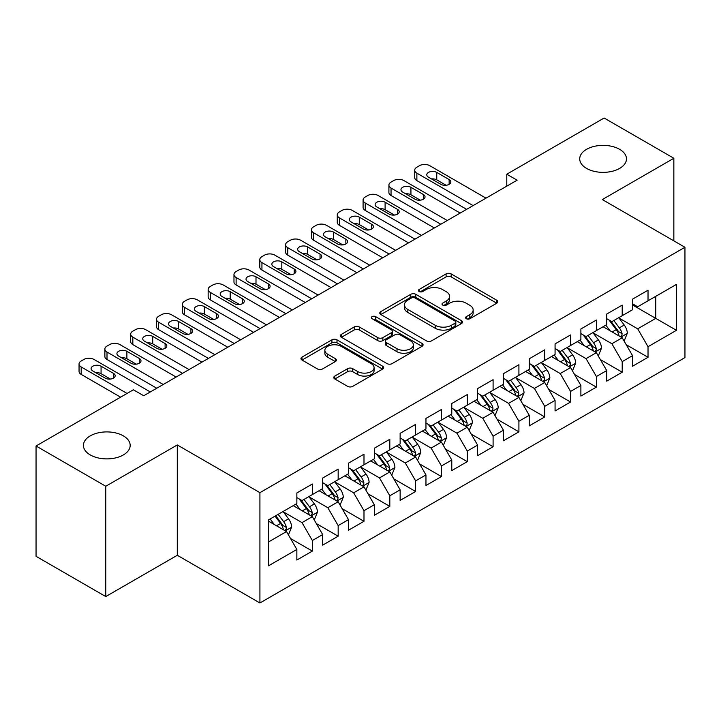 <?xml version="1.0" encoding="UTF-8"?>
<svg xmlns="http://www.w3.org/2000/svg" width="721" height="721" viewBox="0 0 721 721"><rect width="100%" height="100%" fill="white"/><g stroke="black" fill="none" stroke-linecap="round" stroke-linejoin="round"><path stroke-width="1.08" d="M466.316 318.727A2.505 1.451 0 0 0 469.858 318.727L496.787 303.18A3.587 2.073 0 0 0 497.841 301.711A3.587 2.073 0 0 0 496.787 300.251L451.166 273.908A3.587 2.073 0 0 0 446.101 273.908L419.171 289.454A2.505 1.451 0 0 0 418.432 290.482A2.505 1.451 0 0 0 419.171 291.509A2.505 1.451 0 0 0 422.722 291.509L426.201 289.5A11.473 6.624 0 0 1 442.424 289.5L446.227 291.69A11.473 6.624 0 0 1 449.589 296.376A11.473 6.624 0 0 1 446.227 301.054L442.739 303.072A2.505 1.451 0 0 0 442.009 304.091A2.505 1.451 0 0 0 442.739 305.118A2.505 1.451 0 0 0 446.29 305.118L449.778 303.108A11.473 6.624 0 0 1 465.991 303.108L469.795 305.298A11.473 6.624 0 0 1 473.156 309.985A11.473 6.624 0 0 1 469.795 314.662L466.316 316.681A2.505 1.451 0 0 0 465.577 317.7A2.505 1.451 0 0 0 466.316 318.727L466.316 316.681M123.327 435.863A23.369 13.492 0 0 0 97.858 432.933A23.369 13.492 0 0 0 83.429 445.398A23.369 13.492 0 0 0 90.278 454.942A23.369 13.492 0 0 0 115.748 457.871A23.369 13.492 0 0 0 130.177 445.398A23.369 13.492 0 0 0 123.327 435.863M619.618 149.328A23.369 13.492 0 0 0 594.149 146.399A23.369 13.492 0 0 0 579.72 158.872A23.369 13.492 0 0 0 586.57 168.408A23.369 13.492 0 0 0 612.039 171.337A23.369 13.492 0 0 0 626.468 158.872A23.369 13.492 0 0 0 619.618 149.328M334.832 376.056A3.587 2.073 0 0 0 333.778 377.516A3.587 2.073 0 0 0 334.832 378.976L347.63 386.366A3.587 2.073 0 0 0 352.704 386.366L382.608 369.098A3.587 2.073 0 0 0 383.662 367.638A3.587 2.073 0 0 0 382.608 366.178L336.986 339.834A3.587 2.073 0 0 0 331.912 339.834L302.009 357.102A3.587 2.073 0 0 0 300.954 358.562A3.587 2.073 0 0 0 302.009 360.031L317.465 368.954A3.587 2.073 0 0 0 322.539 368.954L335.337 361.563A3.587 2.073 0 0 0 336.392 360.103A3.587 2.073 0 0 0 335.337 358.634L327.667 354.209A9.589 5.534 0 0 1 324.865 350.298A9.589 5.534 0 0 1 330.786 345.179A9.589 5.534 0 0 1 341.231 346.386L371.27 363.726A9.589 5.534 0 0 1 374.073 367.638A9.589 5.534 0 0 1 368.152 372.748A9.589 5.534 0 0 1 357.706 371.549L352.704 368.665A3.587 2.073 0 0 0 347.63 368.665L334.832 376.056L334.832 378.976M105.771 486.251L105.771 596.573L177.294 555.278L177.294 444.956L105.771 486.251L36.05 445.993L133.394 389.791L143.722 395.757L517.11 180.187L506.782 174.221L506.782 186.153M177.294 444.956L259.921 492.659L684.95 247.276L684.95 357.598L259.921 602.981L259.921 492.659M673.847 240.859L673.847 158.269L602.323 199.564L684.95 247.276M673.847 158.269L604.126 118.019L506.782 174.221M426.453 340.862A3.587 2.073 0 0 0 431.528 340.862L461.431 323.594A3.587 2.073 0 0 0 462.485 322.125A3.587 2.073 0 0 0 461.431 320.665L415.81 294.321A3.587 2.073 0 0 0 410.745 294.321L380.832 311.589A3.587 2.073 0 0 0 379.787 313.058A3.587 2.073 0 0 0 380.832 314.518L426.453 340.862M373.09 319.268A2.505 1.451 0 0 1 375.641 319.619L375.641 316.636L422.019 343.421A3.587 2.073 0 0 1 423.074 344.881A3.587 2.073 0 0 1 422.019 346.341L392.116 363.609A3.587 2.073 0 0 1 387.042 363.609L341.421 337.275L341.421 334.346A3.587 2.073 0 0 0 340.375 335.806A3.587 2.073 0 0 0 341.421 337.275M341.421 334.346L354.218 326.955A3.587 2.073 0 0 1 359.292 326.955L377.795 337.635A3.587 2.073 0 0 0 382.86 337.635L391.35 332.732A3.587 2.073 0 0 0 392.404 331.272A3.587 2.073 0 0 0 391.35 329.812L372.09 318.691A2.505 1.451 0 0 1 371.351 317.664A2.505 1.451 0 0 1 372.901 316.33A2.505 1.451 0 0 1 375.641 316.636M632.533 304.965L655.768 318.385L655.768 296.322L676.433 284.398L648.026 300.792L648.026 290.212L632.533 299.152L632.533 309.742L622.205 315.699L622.205 305.118L606.712 314.059L606.712 324.648L596.384 330.606L596.384 320.025L580.892 328.965L580.892 339.555L570.563 345.521L570.563 334.932L555.071 343.881L555.071 354.462L544.734 360.428L544.734 349.838L529.241 358.788L529.241 369.368L518.913 375.335L518.913 364.745L503.42 373.694L503.42 384.275L493.092 390.241L493.092 379.661L477.599 388.601L477.599 399.182L467.271 405.148L467.271 394.567L451.779 403.508L451.779 414.097L441.45 420.055L441.45 409.474L425.958 418.414L425.958 429.004L415.629 434.961L415.629 424.381L400.137 433.321L400.137 443.911L389.809 449.877L389.809 439.287L374.316 448.237L374.316 458.817L363.988 464.784L363.988 454.194L348.495 463.143L348.495 473.724L338.167 479.69L338.167 469.101L322.675 478.05L322.675 488.631L312.346 494.597L312.346 484.016L296.854 492.957L296.854 503.546L268.446 519.94L268.446 565.859L296.854 549.456L286.516 531.566L268.446 521.13M676.433 284.398L676.433 330.308L648.026 346.711L637.697 328.821L618.978 318.015M626.207 344.701L648.026 357.292L648.026 346.711M648.026 357.292L632.533 366.241L632.533 355.651L622.205 361.618L611.877 343.728L593.158 332.922M600.386 359.608L622.205 372.207L622.205 361.618M622.205 372.207L606.712 381.148L606.712 370.567L596.384 376.524L586.056 358.634L567.328 347.828M574.565 374.514L596.384 387.114L596.384 376.524M596.384 387.114L580.892 396.054L580.892 385.474L570.563 391.431L560.235 373.541L541.507 362.735M548.744 389.421L570.563 402.021L570.563 391.431M570.563 402.021L555.071 410.961L555.071 400.38L544.734 406.347L534.405 388.457L515.686 377.642M522.923 404.328L544.734 416.927L544.734 406.347M544.734 416.927L529.241 425.877L529.241 415.287L518.913 421.253L508.584 403.363L489.865 392.548M497.093 419.234L518.913 431.834L518.913 421.253M518.913 431.834L503.42 440.783L503.42 430.194L493.092 436.16L482.764 418.27L464.045 407.464M471.273 434.15L493.092 446.741L493.092 436.16M493.092 446.741L477.599 455.69L477.599 445.1L467.271 451.067L456.943 433.177L438.224 422.371M445.452 449.057L467.271 461.647L467.271 451.067M467.271 461.647L451.779 470.597L451.779 460.007L441.45 465.973L431.122 448.083L412.403 437.277M419.631 463.963L441.45 476.563L441.45 465.973M441.45 476.563L425.958 485.503L425.958 474.923L415.629 480.88L405.301 462.99L386.582 452.184M393.81 478.87L415.629 491.47L415.629 480.88M415.629 491.47L400.137 500.41L400.137 489.829L389.809 495.787L379.48 477.897L360.761 467.091M367.989 493.777L389.809 506.376L389.809 495.787M389.809 506.376L374.316 515.317L374.316 504.736L363.988 510.702L353.66 492.813L334.941 481.998M342.169 508.684L363.988 521.283L363.988 510.702M363.988 521.283L348.495 530.232L348.495 519.643L338.167 525.609L327.839 507.719L309.111 496.904M316.348 523.59L338.167 536.19L338.167 525.609M338.167 536.19L322.675 545.139L322.675 534.549L312.346 540.516L302.018 522.626L283.29 511.82M290.527 538.506L312.346 551.096L312.346 540.516M312.346 551.096L296.854 560.046L296.854 549.456M296.854 497.58L302.018 500.563L312.346 494.597M268.446 542.003L286.516 531.566M322.675 482.673L327.839 485.657L338.167 479.69M302.018 522.626L312.346 516.66L293.231 505.628M322.675 534.549L312.346 516.66M348.495 467.767L353.66 470.741L363.988 464.784M327.839 507.719L338.167 501.753L319.052 490.722M348.495 519.643L338.167 501.753M374.316 452.851L379.48 455.834L389.809 449.877M353.66 492.813L363.988 486.846L344.881 475.815M374.316 504.736L363.988 486.846M400.137 437.944L405.301 440.928L415.629 434.961M379.48 477.897L389.809 471.94L370.702 460.908M400.137 489.829L389.809 471.94M425.958 423.038L431.122 426.021L441.45 420.055M405.301 462.99L415.629 457.033L396.523 446.002M425.958 474.923L415.629 457.033M451.779 408.131L456.943 411.114L467.271 405.148M431.122 448.083L441.45 442.117L422.344 431.086M451.779 460.007L441.45 442.117M477.599 393.224L482.764 396.208L493.092 390.241M456.943 433.177L467.271 427.211L448.165 416.179M477.599 445.1L467.271 427.211M503.42 378.318L508.584 381.301L518.913 375.335M482.764 418.27L493.092 412.304L473.985 401.273M503.42 430.194L493.092 412.304M529.241 363.411L534.405 366.385L544.734 360.428M508.584 403.363L518.913 397.397L499.806 386.366M529.241 415.287L518.913 397.397M555.071 348.495L560.235 351.478L570.563 345.521M534.405 388.457L544.734 382.49L525.627 371.459M555.071 400.38L544.734 382.49M580.892 333.589L586.056 336.572L596.384 330.606M560.235 373.541L570.563 367.584L551.448 356.553M580.892 385.474L570.563 367.584M606.712 318.682L611.877 321.665L622.205 315.699M586.056 358.634L596.384 352.677L577.269 341.637M606.712 370.567L596.384 352.677M632.533 303.775L637.697 306.758L648.026 300.792M611.877 343.728L622.205 337.761L603.098 326.73M632.533 355.651L622.205 337.761M36.05 445.993L36.05 556.315L105.771 596.573M177.294 555.278L259.921 602.981M637.697 328.821L655.768 318.385L676.433 330.308M467.316 319.079L469.795 317.646A11.473 6.624 0 0 0 473.156 312.968L473.156 309.985M449.589 296.376L449.589 299.359A11.473 6.624 0 0 1 446.227 304.037L443.739 305.47M496.742 303.208L451.166 276.891A3.587 2.073 0 0 0 446.101 276.891L420.172 291.861M461.386 323.621L415.81 297.304A3.587 2.073 0 0 0 410.745 297.304L380.877 314.545M455.095 323.152A2.505 1.451 0 0 0 455.834 322.125A2.505 1.451 0 0 0 455.095 321.106L415.053 297.98A2.505 1.451 0 0 0 411.502 297.98L407.825 300.107A11.473 6.624 0 0 0 404.472 304.785A11.473 6.624 0 0 0 407.825 309.471L435.205 325.27A11.473 6.624 0 0 0 451.418 325.27L455.095 323.152L455.095 326.135A2.505 1.451 0 0 0 455.834 325.108L455.834 322.125M404.472 304.785L404.472 307.768A11.473 6.624 0 0 0 407.825 312.454L407.825 309.471M455.095 326.135L451.418 328.253A11.473 6.624 0 0 1 435.205 328.253L407.825 312.454M341.466 337.302L354.218 329.939L354.218 326.955M392.404 331.272L392.404 334.256A3.587 2.073 0 0 1 391.35 335.716L382.86 340.618A3.587 2.073 0 0 1 377.795 340.618L359.292 329.939A3.587 2.073 0 0 0 354.218 329.939M375.641 319.619L421.974 346.377M396.992 348.721A9.589 5.534 0 0 0 407.437 349.919A9.589 5.534 0 0 0 413.358 344.809A9.589 5.534 0 0 0 410.555 340.898L399.966 334.787A3.587 2.073 0 0 0 394.901 334.787L386.411 339.69A3.587 2.073 0 0 0 385.356 341.15A3.587 2.073 0 0 0 386.411 342.61L396.992 348.721L396.992 351.704A9.589 5.534 0 0 0 407.437 352.902A9.589 5.534 0 0 0 413.358 347.792L413.358 344.809M385.356 341.15L385.356 344.133A3.587 2.073 0 0 0 386.411 345.593L386.411 342.61M396.992 351.704L386.411 345.593M374.073 367.638L374.073 370.621A9.589 5.534 0 0 1 368.152 375.731A9.589 5.534 0 0 1 357.706 374.532L352.704 371.639A3.587 2.073 0 0 0 347.63 371.639L334.877 379.003M324.865 350.298L324.865 353.281A9.589 5.534 0 0 0 327.667 357.192L327.667 354.209M335.292 361.591L327.667 357.192M382.563 369.125L336.986 342.817A3.587 2.073 0 0 0 331.912 342.817L302.054 360.058M624.116 341.078L627.315 333.264A9.679 5.588 -120 0 0 624.224 325.027L618.744 317.7M610.002 330.723L605.829 325.153M603.883 327.19L603.405 326.55M620.375 336.716L621.881 335.364L622.088 333.679A9.679 5.588 -120 0 0 619.321 327.857L613.832 320.53M610.705 320.989L617.482 330.029A4.93 2.848 60 0 1 618.375 331.534L622.088 333.679M609.002 320.007L616.221 329.641A9.679 5.588 60 0 1 618.988 335.463L619.186 336.022M473.084 205.602L416.873 173.148A7.3 4.218 -0 0 1 414.728 170.165A7.3 4.218 -0 0 1 416.873 167.191L419.451 165.695A7.3 4.218 -0 0 1 429.779 165.695L485.99 198.149M414.728 170.165L414.728 177.618A7.3 4.218 180 0 0 416.873 180.601L466.631 209.333M428.49 177.177A5.84 3.371 180 0 1 426.778 174.788A5.84 3.371 180 0 1 430.383 171.67A5.84 3.371 180 0 1 436.755 172.409L449.147 179.565A5.84 3.371 180 0 1 450.859 181.944A5.84 3.371 180 0 1 447.254 185.063A5.84 3.371 180 0 1 440.882 184.333L428.49 177.177M431.528 178.934A5.84 3.371 180 0 1 436.755 179.862L446.11 185.261M598.295 355.985L601.494 348.171A9.679 5.588 -120 0 0 598.403 339.933L592.923 332.606M584.181 345.629L580.008 340.06M578.062 342.096L577.584 341.466M594.555 351.623L596.06 350.271L596.267 348.585A9.679 5.588 -120 0 0 593.5 342.763L588.012 335.436M584.884 335.896L591.662 344.944A4.93 2.848 60 0 1 592.554 346.44L596.267 348.585M583.181 334.914L590.4 344.548A9.679 5.588 60 0 1 593.167 350.37L593.365 350.929M572.474 370.891L575.673 363.078A9.679 5.588 -120 0 0 572.582 354.84L567.094 347.513M558.36 360.536L554.188 354.966M552.241 357.003L551.763 356.372M568.734 366.529L570.239 365.177L570.446 363.492A9.679 5.588 -120 0 0 567.679 357.67L562.191 350.352M559.063 350.803L565.832 359.851A4.93 2.848 60 0 1 566.733 361.347L570.446 363.492M557.36 349.82L564.579 359.464A9.679 5.588 60 0 1 567.346 365.277L567.544 365.844M447.263 220.509L391.043 188.055A7.3 4.218 -0 0 1 388.907 185.081A7.3 4.218 -0 0 1 391.043 182.098L393.63 180.601A7.3 4.218 -0 0 1 403.958 180.601L460.169 213.055M388.907 185.081L388.907 192.534A7.3 4.218 180 0 0 391.043 195.508L440.801 224.24M402.669 192.083A5.84 3.371 180 0 1 400.957 189.695A5.84 3.371 180 0 1 404.562 186.586A5.84 3.371 180 0 1 410.934 187.316L423.326 194.472A5.84 3.371 180 0 1 425.039 196.851A5.84 3.371 180 0 1 421.425 199.969A5.84 3.371 180 0 1 415.062 199.239L402.669 192.083M405.707 193.841A5.84 3.371 180 0 1 410.934 194.769L420.289 200.168M421.443 235.425L365.223 202.971A7.3 4.218 -0 0 1 363.087 199.987A7.3 4.218 -0 0 1 365.223 197.004L367.809 195.508A7.3 4.218 -0 0 1 378.137 195.508L434.348 227.971M363.087 199.987L363.087 207.441A7.3 4.218 180 0 0 365.223 210.424L414.981 239.147M376.849 206.99A5.84 3.371 180 0 1 375.136 204.602A5.84 3.371 180 0 1 378.741 201.492A5.84 3.371 180 0 1 385.104 202.222L397.505 209.378A5.84 3.371 180 0 1 399.218 211.758A5.84 3.371 180 0 1 395.604 214.876A5.84 3.371 180 0 1 389.241 214.146L376.849 206.99M379.886 208.748A5.84 3.371 180 0 1 385.104 209.676L394.459 215.074M546.653 385.798L549.853 377.984A9.679 5.588 -120 0 0 546.761 369.747L541.273 362.42M532.531 375.443L528.367 369.882M526.411 371.91L525.942 371.279M542.913 381.436L544.418 380.084L544.625 378.399A9.679 5.588 -120 0 0 541.859 372.577L536.37 365.259M533.243 365.709L540.011 374.758A4.93 2.848 60 0 1 540.912 376.254L544.625 378.399M531.539 364.727L538.758 374.37A9.679 5.588 60 0 1 541.525 380.192L541.723 380.751M520.823 400.705L524.032 392.891A9.679 5.588 -120 0 0 520.941 384.654L515.452 377.335M506.71 390.349L502.546 384.789M500.59 386.816L500.122 386.186M517.092 396.343L518.588 395L518.805 393.305A9.679 5.588 -120 0 0 516.038 387.483L510.549 380.165M507.413 380.625L514.19 389.664A4.93 2.848 60 0 1 515.091 391.161L518.805 393.305M505.718 379.643L512.937 389.277A9.679 5.588 60 0 1 515.704 395.099L515.903 395.658M395.622 250.331L339.402 217.877A7.3 4.218 -0 0 1 337.266 214.894A7.3 4.218 -0 0 1 339.402 211.911L341.988 210.424A7.3 4.218 -0 0 1 352.317 210.424L408.528 242.878M337.266 214.894L337.266 222.347A7.3 4.218 180 0 0 339.402 225.331L389.16 254.053M351.028 221.897A5.84 3.371 180 0 1 349.315 219.517A5.84 3.371 180 0 1 352.92 216.399A5.84 3.371 180 0 1 359.283 217.129L371.685 224.285A5.84 3.371 180 0 1 373.388 226.673A5.84 3.371 180 0 1 369.783 229.783A5.84 3.371 180 0 1 363.42 229.053L351.028 221.897M354.065 223.654A5.84 3.371 180 0 1 359.283 224.582L368.638 229.981M369.792 265.238L313.581 232.784A7.3 4.218 -0 0 1 311.445 229.801A7.3 4.218 -0 0 1 313.581 226.818L316.168 225.331A7.3 4.218 -0 0 1 326.496 225.331L382.707 257.785M311.445 229.801L311.445 237.254A7.3 4.218 180 0 0 313.581 240.237L363.339 268.96M325.198 236.803A5.84 3.371 180 0 1 323.495 234.424A5.84 3.371 180 0 1 327.1 231.306A5.84 3.371 180 0 1 333.462 232.036L345.855 239.192A5.84 3.371 180 0 1 347.567 241.58A5.84 3.371 180 0 1 343.962 244.698A5.84 3.371 180 0 1 337.599 243.959L325.198 236.803M328.244 238.561A5.84 3.371 180 0 1 333.462 239.489L342.817 244.888M495.003 415.611L498.202 407.807A9.679 5.588 -120 0 0 495.12 399.56L489.631 392.242M480.889 405.256L476.725 399.695M474.769 401.723L474.301 401.092M491.271 411.249L492.767 409.907L492.984 408.212A9.679 5.588 -120 0 0 490.208 402.399L484.728 395.072M481.592 395.532L488.369 404.571A4.93 2.848 60 0 1 489.271 406.067L492.984 408.212M479.898 394.549L487.117 404.184A9.679 5.588 60 0 1 489.883 410.006L490.082 410.564M343.971 280.145L287.76 247.691A7.3 4.218 -0 0 1 285.624 244.707A7.3 4.218 -0 0 1 287.76 241.724L290.347 240.237A7.3 4.218 -0 0 1 300.675 240.237L356.886 272.691M285.624 244.707L285.624 252.161A7.3 4.218 180 0 0 287.76 255.144L337.518 283.876M299.377 251.719A5.84 3.371 180 0 1 297.665 249.331A5.84 3.371 180 0 1 301.279 246.212A5.84 3.371 180 0 1 307.642 246.942L320.034 254.098A5.84 3.371 180 0 1 321.746 256.487A5.84 3.371 180 0 1 318.141 259.605A5.84 3.371 180 0 1 311.778 258.875L299.377 251.719M302.423 253.468A5.84 3.371 180 0 1 307.642 254.396L316.997 259.803M469.182 430.527L472.381 422.713A9.679 5.588 -120 0 0 469.299 414.467L463.81 407.149M455.068 420.172L450.904 414.602M448.949 416.639L448.48 415.999M465.451 426.165L466.947 424.813L467.163 423.128A9.679 5.588 -120 0 0 464.387 417.306L458.907 409.979M455.771 410.438L462.549 419.478A4.93 2.848 60 0 1 463.441 420.974L467.163 423.128M454.068 409.456L461.296 419.09A9.679 5.588 60 0 1 464.063 424.912L464.261 425.471M318.15 295.051L261.939 262.597A7.3 4.218 -0 0 1 259.803 259.614A7.3 4.218 -0 0 1 261.939 256.631L264.517 255.144A7.3 4.218 -0 0 1 274.845 255.144L331.065 287.598M259.803 259.614L259.803 267.067A7.3 4.218 180 0 0 261.939 270.051L311.697 298.782M273.556 266.626A5.84 3.371 180 0 1 271.844 264.237A5.84 3.371 180 0 1 275.458 261.119A5.84 3.371 180 0 1 281.821 261.849L294.213 269.005A5.84 3.371 180 0 1 295.925 271.393A5.84 3.371 180 0 1 292.32 274.512A5.84 3.371 180 0 1 285.949 273.782L273.556 266.626M276.594 268.374A5.84 3.371 180 0 1 281.821 269.312L291.176 274.71M443.361 445.434L446.56 437.62A9.679 5.588 -120 0 0 443.478 429.383L437.989 422.055M429.247 435.078L425.075 429.509M423.128 431.546L422.65 430.906M439.63 441.072L441.126 439.72L441.342 438.035A9.679 5.588 -120 0 0 438.566 432.212L433.087 424.885M429.95 425.345L436.728 434.384A4.93 2.848 60 0 1 437.62 435.89L441.342 438.035M428.247 424.363L435.466 433.997A9.679 5.588 60 0 1 438.242 439.819L438.431 440.378M292.329 309.958L236.118 277.504A7.3 4.218 -0 0 1 233.974 274.521A7.3 4.218 -0 0 1 236.118 271.547L238.696 270.051A7.3 4.218 -0 0 1 249.024 270.051L305.244 302.505M233.974 274.521L233.974 281.983A7.3 4.218 180 0 0 236.118 284.957L285.876 313.689M247.736 281.532A5.84 3.371 180 0 1 246.023 279.144A5.84 3.371 180 0 1 249.628 276.026A5.84 3.371 180 0 1 256 276.765L268.392 283.921A5.84 3.371 180 0 1 270.105 286.3A5.84 3.371 180 0 1 266.5 289.418A5.84 3.371 180 0 1 260.128 288.688L247.736 281.532M250.773 283.29A5.84 3.371 180 0 1 256 284.218L265.355 289.617M417.54 460.34L420.74 452.527A9.679 5.588 -120 0 0 417.657 444.289L412.169 436.962M403.427 449.985L399.254 444.415M397.307 446.452L396.829 445.821M413.809 455.978L415.305 454.627L415.512 452.941A9.679 5.588 -120 0 0 412.745 447.119L407.257 439.801M404.13 440.252L410.907 449.3A4.93 2.848 60 0 1 411.799 450.796L415.512 452.941M402.426 439.269L409.645 448.904A9.679 5.588 60 0 1 412.421 454.726L412.61 455.284M266.509 324.874L210.298 292.411A7.3 4.218 -0 0 1 208.153 289.436A7.3 4.218 -0 0 1 210.298 286.453L212.875 284.957A7.3 4.218 -0 0 1 223.204 284.957L279.424 317.411M208.153 289.436L208.153 296.89A7.3 4.218 180 0 0 210.298 299.873L260.056 328.596M221.915 296.439A5.84 3.371 180 0 1 220.202 294.051A5.84 3.371 180 0 1 223.807 290.942A5.84 3.371 180 0 1 230.179 291.672L242.571 298.827A5.84 3.371 180 0 1 244.284 301.207A5.84 3.371 180 0 1 240.679 304.325A5.84 3.371 180 0 1 234.307 303.595L221.915 296.439M224.952 298.197A5.84 3.371 180 0 1 230.179 299.125L239.534 304.523M391.719 475.247L394.919 467.433A9.679 5.588 -120 0 0 391.827 459.196L386.348 451.869M377.606 464.892L373.433 459.322M371.486 461.359L371.009 460.728M387.988 470.885L389.484 469.533L389.691 467.848A9.679 5.588 -120 0 0 386.925 462.026L381.436 454.708M378.309 455.158L385.086 464.207A4.93 2.848 60 0 1 385.978 465.703L389.691 467.848M376.605 454.176L383.824 463.819A9.679 5.588 60 0 1 386.6 469.632L386.789 470.2M240.688 339.78L184.477 307.326A7.3 4.218 -0 0 1 182.332 304.343A7.3 4.218 -0 0 1 184.477 301.36L187.054 299.873A7.3 4.218 -0 0 1 197.383 299.873L253.594 332.327M182.332 304.343L182.332 311.796A7.3 4.218 180 0 0 184.477 314.78L234.235 343.502M196.094 311.346A5.84 3.371 180 0 1 194.382 308.967A5.84 3.371 180 0 1 197.987 305.848A5.84 3.371 180 0 1 204.358 306.578L216.751 313.734A5.84 3.371 180 0 1 218.463 316.122A5.84 3.371 180 0 1 214.858 319.232A5.84 3.371 180 0 1 208.486 318.502L196.094 311.346M199.131 313.103A5.84 3.371 180 0 1 204.358 314.032L213.713 319.43M365.898 490.154L369.098 482.34A9.679 5.588 -120 0 0 366.007 474.103L360.527 466.784M351.785 479.798L347.612 474.238M345.665 476.266L345.188 475.635M362.158 485.792L363.663 484.44L363.871 482.755A9.679 5.588 -120 0 0 361.104 476.932L355.615 469.614M352.488 470.065L359.265 479.114A4.93 2.848 60 0 1 360.158 480.61L363.871 482.755M350.785 469.083L358.004 478.726A9.679 5.588 60 0 1 360.77 484.548L360.969 485.107M214.867 354.687L158.656 322.233A7.3 4.218 -0 0 1 156.511 319.25A7.3 4.218 -0 0 1 158.656 316.267L161.234 314.78A7.3 4.218 -0 0 1 171.562 314.78L227.773 347.234M156.511 319.25L156.511 326.703A7.3 4.218 180 0 0 158.656 329.686L208.414 358.409M170.273 326.252A5.84 3.371 180 0 1 168.561 323.873A5.84 3.371 180 0 1 172.166 320.755A5.84 3.371 180 0 1 178.538 321.485L190.93 328.641A5.84 3.371 180 0 1 192.642 331.029A5.84 3.371 180 0 1 189.037 334.138A5.84 3.371 180 0 1 182.665 333.408L170.273 326.252M173.31 328.01A5.84 3.371 180 0 1 178.538 328.938L187.893 334.337M340.078 505.06L343.277 497.247A9.679 5.588 -120 0 0 340.186 489.009L334.706 481.691M325.964 494.705L321.791 489.144M319.845 491.172L319.367 490.541M336.337 500.698L337.843 499.356L338.05 497.661A9.679 5.588 -120 0 0 335.283 491.839L329.794 484.521M326.667 484.981L333.444 494.02A4.93 2.848 60 0 1 334.337 495.516L338.05 497.661M324.964 483.998L332.183 493.633A9.679 5.588 60 0 1 334.95 499.455L335.148 500.013M189.046 369.594L132.826 337.14A7.3 4.218 -0 0 1 130.69 334.156A7.3 4.218 -0 0 1 132.826 331.173L135.413 329.686A7.3 4.218 -0 0 1 145.741 329.686L201.952 362.14M130.69 334.156L130.69 341.61A7.3 4.218 180 0 0 132.826 344.593L182.584 373.325M144.452 341.168A5.84 3.371 180 0 1 142.74 338.78A5.84 3.371 180 0 1 146.345 335.662A5.84 3.371 180 0 1 152.717 336.392L165.109 343.547A5.84 3.371 180 0 1 166.821 345.936A5.84 3.371 180 0 1 163.207 349.054A5.84 3.371 180 0 1 156.845 348.324L144.452 341.168M147.49 342.917A5.84 3.371 180 0 1 152.717 343.845L162.072 349.252M314.257 519.967L317.456 512.162A9.679 5.588 -120 0 0 314.365 503.916L308.876 496.598M300.143 509.621L295.97 504.051M294.024 506.079L293.546 505.448M310.517 515.605L312.022 514.262L312.229 512.568A9.679 5.588 -120 0 0 309.462 506.755L303.974 499.428M300.846 499.887L307.615 508.927A4.93 2.848 60 0 1 308.516 510.423L312.229 512.568M299.143 498.905L306.362 508.539A9.679 5.588 60 0 1 309.129 514.361L309.327 514.92M163.225 384.5L107.005 352.046A7.3 4.218 -0 0 1 104.869 349.063A7.3 4.218 -0 0 1 107.005 346.08L109.592 344.593A7.3 4.218 -0 0 1 119.92 344.593L176.131 377.047M104.869 349.063L104.869 356.516A7.3 4.218 180 0 0 107.005 359.5L156.763 388.231M118.632 356.075A5.84 3.371 180 0 1 116.919 353.687A5.84 3.371 180 0 1 120.524 350.568A5.84 3.371 180 0 1 126.887 351.298L139.288 358.454A5.84 3.371 180 0 1 141.001 360.842A5.84 3.371 180 0 1 137.387 363.961A5.84 3.371 180 0 1 131.024 363.231L118.632 356.075M121.669 357.823A5.84 3.371 180 0 1 126.887 358.752L136.242 364.159M288.436 534.883L291.635 527.069A9.679 5.588 -120 0 0 288.544 518.823L283.056 511.504M274.313 524.528L270.15 518.958M284.696 530.521L286.192 529.169L286.408 527.484A9.679 5.588 -120 0 0 283.641 521.662L278.153 514.334M275.728 515.74L281.794 523.834A4.93 2.848 60 0 1 282.695 525.339L286.408 527.484M275.052 516.128L280.541 523.446A9.679 5.588 60 0 1 283.308 529.268L283.506 529.827M127.067 393.45L81.185 366.953A7.3 4.218 -0 0 1 79.049 363.97A7.3 4.218 -0 0 1 81.185 360.996L83.771 359.5A7.3 4.218 -0 0 1 94.1 359.5L150.31 391.954M79.049 363.97L79.049 371.423A7.3 4.218 180 0 0 81.185 374.406L120.614 397.172M92.802 370.982A5.84 3.371 180 0 1 91.098 368.593A5.84 3.371 180 0 1 94.703 365.475A5.84 3.371 180 0 1 101.066 366.205L113.467 373.361A5.84 3.371 180 0 1 115.171 375.749A5.84 3.371 180 0 1 111.566 378.867A5.84 3.371 180 0 1 105.203 378.137L92.802 370.982M95.848 372.739A5.84 3.371 180 0 1 101.066 373.667L110.421 379.066M469.795 317.646L469.795 314.662M442.739 305.118L442.739 303.072M446.227 304.037L446.227 301.054M419.171 291.509L419.171 289.454M446.101 276.891L446.101 273.908M451.166 276.891L451.166 273.908M496.787 303.18L496.787 300.251M380.832 314.518L380.832 311.589M410.745 297.304L410.745 294.321M415.81 297.304L415.81 294.321M461.431 323.594L461.431 320.665M435.205 328.253L435.205 325.27M451.418 328.253L451.418 325.27M359.292 329.939L359.292 326.955M377.795 340.618L377.795 337.635M382.86 340.618L382.86 337.635M391.35 335.716L391.35 332.732M422.019 346.341L422.019 343.421M347.63 371.639L347.63 368.665M352.704 371.639L352.704 368.665M357.706 374.532L357.706 371.549M335.337 361.563L335.337 358.634M302.009 360.031L302.009 357.102M331.912 342.817L331.912 339.834M336.986 342.817L336.986 339.834M382.608 369.098L382.608 366.178M620.988 337.067L627.252 333.453M619.321 327.857L624.224 325.027M612.183 331.975L616.221 329.641M416.873 180.601L416.873 173.148M436.755 172.409L436.755 179.862M449.147 179.565L449.147 184.333M595.167 351.974L601.431 348.36M593.5 342.763L598.403 339.933M586.353 346.882L590.4 344.548M569.347 366.881L575.61 363.267M567.679 357.67L572.582 354.84M560.532 361.798L564.579 359.464M391.043 195.508L391.043 188.055M410.934 187.316L410.934 194.769M423.326 194.472L423.326 199.239M365.223 210.424L365.223 202.971M385.104 202.222L385.104 209.676M397.505 209.378L397.505 214.146M543.526 381.788L549.79 378.174M541.859 372.577L546.761 369.747M534.712 376.704L538.758 374.37M517.705 396.694L523.969 393.08M516.038 387.483L520.941 384.654M508.891 391.611L512.937 389.277M339.402 225.331L339.402 217.877M359.283 217.129L359.283 224.582M371.685 224.285L371.685 229.053M313.581 240.237L313.581 232.784M333.462 232.036L333.462 239.489M345.855 239.192L345.855 243.959M491.884 411.601L498.139 407.987M490.208 402.399L495.12 399.56M483.07 406.518L487.117 404.184M287.76 255.144L287.76 247.691M307.642 246.942L307.642 254.396M320.034 254.098L320.034 258.875M466.063 426.517L472.318 422.894M464.387 417.306L469.299 414.467M457.249 421.425L461.296 419.09M261.939 270.051L261.939 262.597M281.821 261.849L281.821 269.312M294.213 269.005L294.213 273.782M440.234 441.423L446.497 437.809M438.566 432.212L443.478 429.383M431.428 436.331L435.466 433.997M236.118 284.957L236.118 277.504M256 276.765L256 284.218M268.392 283.921L268.392 288.688M414.413 456.33L420.676 452.716M412.745 447.119L417.657 444.289M405.608 451.238L409.645 448.904M210.298 299.873L210.298 292.411M230.179 291.672L230.179 299.125M242.571 298.827L242.571 303.595M388.592 471.237L394.856 467.623M386.925 462.026L391.827 459.196M379.787 466.154L383.824 463.819M184.477 314.78L184.477 307.326M204.358 306.578L204.358 314.032M216.751 313.734L216.751 318.502M362.771 486.143L369.035 482.529M361.104 476.932L366.007 474.103M353.966 481.06L358.004 478.726M158.656 329.686L158.656 322.233M178.538 321.485L178.538 328.938M190.93 328.641L190.93 333.408M336.95 501.05L343.214 497.436M335.283 491.839L340.186 489.009M328.136 495.967L332.183 493.633M132.826 344.593L132.826 337.14M152.717 336.392L152.717 343.845M165.109 343.547L165.109 348.324M311.13 515.966L317.393 512.343M309.462 506.755L314.365 503.916M302.315 510.874L306.362 508.539M107.005 359.5L107.005 352.046M126.887 351.298L126.887 358.752M139.288 358.454L139.288 363.231M285.309 530.872L291.572 527.258M283.641 521.662L288.544 518.823M276.494 525.78L280.541 523.446M81.185 374.406L81.185 366.953M101.066 366.205L101.066 373.667M113.467 373.361L113.467 378.137"/></g></svg>
